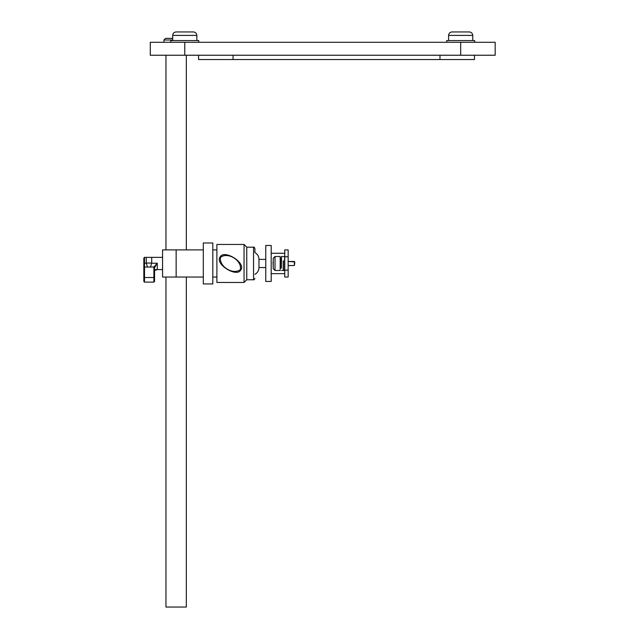 <?xml version="1.0" encoding="UTF-8"?>
<svg xmlns="http://www.w3.org/2000/svg" width="639" height="639" viewBox="0 0 639 639"><rect width="100%" height="100%" fill="white"/><g stroke="black" fill="none" stroke-linecap="round" stroke-linejoin="round"><path stroke-width="0.96" d="M184.767 42.294L184.767 55.234L150.285 55.234L150.285 42.294L495.169 42.294L495.169 55.234L460.679 55.234L460.679 42.294M474.665 40.569L474.665 42.294L474.665 40.569L446.693 40.569L446.693 42.294L446.693 40.569M448.61 40.569L448.61 35.401C448.826 33.316 449.976 32.166 452.061 31.95L469.306 31.95C471.382 32.166 472.533 33.316 472.748 35.401L448.61 35.401C448.826 33.316 449.976 32.166 452.061 31.95L469.306 31.95C471.382 32.166 472.533 33.316 472.748 35.401L472.748 40.569M240.328 269.634C233.035 275.305 218.77 266.383 220.559 257.349C227.811 251.558 242.245 260.56 240.328 269.634M240.823 269.938C236.757 277.869 214.752 264.115 220.096 256.99C224.161 249.058 246.167 262.813 240.823 269.938M288.165 249.889L284.77 249.889L288.165 249.889L288.165 277.038L284.77 277.038L288.165 277.038M288.165 256.782L284.77 256.782L284.77 270.145L288.165 270.145M284.77 277.038L284.77 270.145M284.77 256.782L284.77 249.889M288.165 265.536L294.363 265.536L294.779 262.877M294.363 265.536L294.363 261.463L288.165 261.463L294.779 261.878M275.01 266.175L275.01 270.489L280.186 270.489L280.186 256.503L275.01 256.503L275.01 266.175M280.186 267.485L280.186 268.212M275.01 256.503L273.22 258.292L273.22 268.707L275.01 270.489M281.16 265.385L281.16 267.973L281.16 265.385M280.944 259.035L280.289 267.965M280.225 267.965L281.008 259.035M273.22 265.217L273.22 267.989M281.36 265.944L281.36 261.055M281.36 266.112L281.535 256.503L281.064 259.035M281.36 265.209L281.352 268.188M281.535 270.489L283.221 270.489L283.221 260.816M273.045 262.054L273.22 267.453M283.397 260.816L283.397 270.489L284.603 270.489L284.603 256.503L283.397 256.503M271.192 281.456L271.192 245.472L265.76 245.472L265.76 281.456L271.192 281.456M203.306 277.038L162.57 277.038L162.57 249.889L203.306 249.889M146.275 257.349L146.291 263.228L144.51 263.228L144.51 257.349L151.707 257.349L151.707 263.052L150.477 267.038L144.51 267.038L144.51 277.51L153.879 277.51L153.895 267.038L157.274 263.228L154.574 267.573L154.558 281.44L154.558 267.789A0.679 0.503 180 0 0 153.879 267.286M146.275 263.052L151.707 263.052M143.831 268.883L143.831 281.44L143.831 258.028L144.51 257.349M154.574 270.521A0.679 0.503 8.6 0 1 154.566 270.561L157.274 269.562L155.061 269.818M146.291 263.228L147.505 267.038M154.574 267.573A0.679 0.503 -171.4 0 0 153.895 267.038L150.477 267.038M154.566 270.561L154.566 270.561A0.679 0.503 8.6 0 1 154.566 270.585L156.898 269.554M203.306 283.932L203.306 242.996L212.811 242.996L212.811 283.932L203.306 283.932M216.885 282.47L216.885 244.457L244.042 244.457L244.042 282.47L216.885 282.47M246.758 247.173L253.547 247.173L253.547 279.754L246.758 279.754L246.758 247.173L244.042 244.457M253.547 247.173C253.875 246.822 254.33 247.277 254.905 248.531L254.905 252.597C257.509 254.114 258.867 256.375 258.979 259.386L258.979 267.533C258.867 270.553 257.509 272.813 254.905 274.323M172.698 39.993L163.927 39.993L163.927 42.294M172.698 38.364L165.557 38.364L163.927 39.993M184.767 55.234L460.679 55.234M186.332 277.038L186.332 607.05L165.964 607.05L165.964 277.038M474.473 55.234L474.473 59.539L198.569 59.539L198.569 55.234M198.753 42.294L198.753 40.569L170.781 40.569L170.781 42.294M172.698 40.569L172.698 35.401L196.844 35.401C196.62 33.316 195.47 32.166 193.393 31.95L176.148 31.95C174.072 32.166 172.921 33.316 172.698 35.401C172.921 33.316 174.072 32.166 176.148 31.95L193.393 31.95C195.47 32.166 196.62 33.316 196.844 35.401L196.844 40.569M143.831 278.013A0.679 0.503 0 0 1 144.51 277.51L144.51 282.118L153.879 282.118L153.879 277.51A0.679 0.503 180 0 1 154.558 278.013M176.148 277.038L176.148 249.889M151.691 263.228L157.274 263.228L157.274 269.562L156.547 269.562M143.831 263.252L144.51 263.228L144.51 267.038A0.679 0.503 0 0 0 143.831 267.541M233.051 55.234L233.051 59.539M439.983 59.539L439.983 55.234M271.192 273.644L284.77 273.644M271.192 253.276L284.77 253.276M280.186 268.324L280.769 258.923M281.184 259.035L280.928 258.627L280.625 259.482L280.441 267.965M280.321 267.965L281.16 267.965M280.186 259.035L280.848 259.035M281.535 256.503L283.221 256.503M156.387 269.57L162.57 269.57M151.707 257.349L162.57 257.349M153.879 282.118L154.558 281.44M144.51 282.118L143.831 281.44M216.885 249.889L212.811 249.889M216.885 277.038L212.811 277.038M246.758 279.754L244.042 282.47M265.76 259.386L258.979 259.386M265.76 267.533L258.979 267.533M253.547 279.754C253.883 280.098 254.338 279.642 254.905 278.396M186.332 249.889L186.332 55.234M165.964 249.889L165.964 55.234"/></g></svg>
